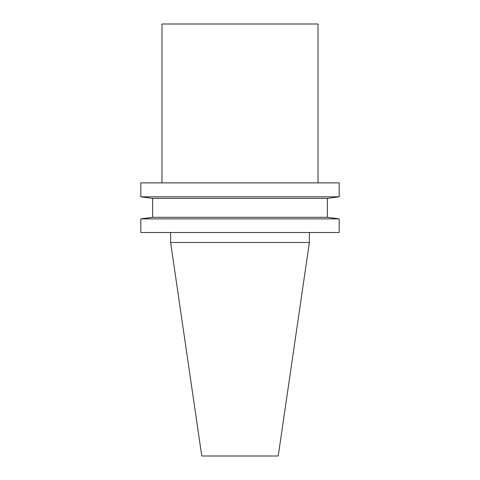 <?xml version="1.0" encoding="UTF-8"?>
<svg xmlns="http://www.w3.org/2000/svg" width="480" height="480" viewBox="0 0 480 480"><rect width="100%" height="100%" fill="white"/><g stroke="black" fill="none" stroke-linecap="round" stroke-linejoin="round"><path stroke-width="0.72" d="M318.036 182.88L318.036 24L161.964 24L161.964 182.88M339.18 182.88L140.82 182.88L140.82 196.812L339.18 196.812L339.18 182.88M339.18 196.812L327.396 198.39L152.604 198.39L140.82 196.812M327.396 198.39L327.396 217.308L152.604 217.308L140.82 218.886L140.82 232.506L339.18 232.506L339.18 218.886L140.82 218.886M309.372 232.506L309.372 242.496L170.628 242.496L170.628 232.506M309.372 242.496L278.226 456L201.774 456L170.628 242.496M152.604 198.39L152.604 217.308M327.396 217.308L339.18 218.886"/></g></svg>
